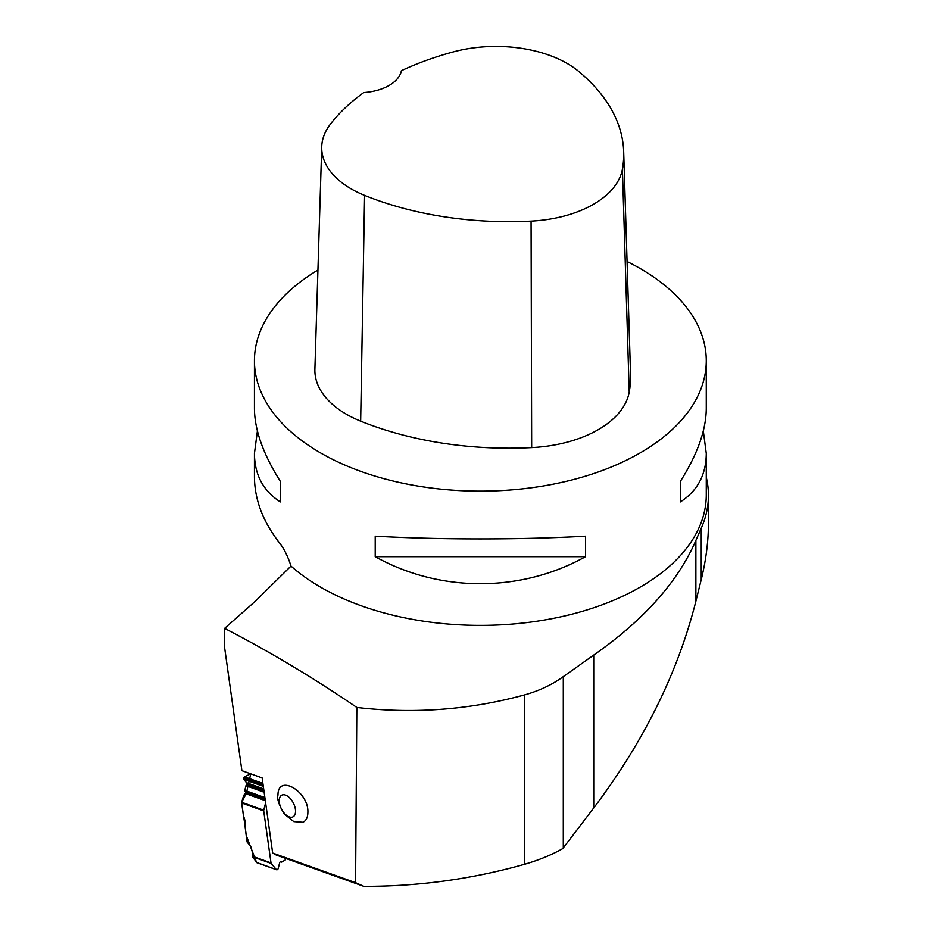<?xml version="1.0" encoding="UTF-8"?>
<svg xmlns="http://www.w3.org/2000/svg" width="933" height="933" viewBox="0 0 933 933"><rect width="100%" height="100%" fill="white"/><g stroke="black" fill="none" stroke-linecap="round" stroke-linejoin="round"><path stroke-width="1.4" d="M303.015 822.276L293.837 821.623L284.378 814.077C278.967 805.109 276.833 798.788 277.976 795.114C277.801 773.387 308.94 791.499 307.878 812.503C307.785 817.366 306.164 820.632 303.015 822.276M363.835 886.35L276.191 855.025L272.669 853.042L262.126 777.912L241.892 770.658L224.561 647.199L224.608 628.375C268.914 651.211 312.987 677.568 356.838 707.447L355.578 882.676L363.835 886.35C418.509 886.455 472.016 879.119 524.346 864.343C538.842 860.156 551.648 854.908 562.774 848.587L593.726 807.955C643.7 741.793 677.755 672.903 695.878 601.272L701.243 579.603C706.013 560.232 708.415 541.443 708.439 523.238L708.439 495.411A228.072 131.681 180 0 1 701.243 528.23L695.878 540.475C677.871 581.865 643.828 620.06 593.726 655.071L593.726 807.955M272.669 853.042L355.578 882.676M254.441 360.709L254.441 408.502C254.604 430.02 263.258 454.336 280.39 481.44L280.39 501.931C263.258 490.98 254.604 474.827 254.441 453.473L254.441 476.705C254.592 499.528 262.896 521.535 279.34 542.703C284.087 548.709 287.97 556.5 290.991 566.074A225.926 130.433 0 0 0 544.627 619.99A225.926 130.433 0 0 0 706.281 494.933L706.281 453.473C706.118 474.827 697.464 490.98 680.332 501.931L680.332 481.44C697.464 454.336 706.118 430.02 706.281 408.502L706.281 360.709A225.926 130.433 180 0 1 544.627 485.755A225.926 130.433 180 0 1 290.991 431.851A225.926 130.433 180 0 1 254.441 360.709A225.926 130.433 180 0 1 317.931 270.045M627.069 261.52A225.926 130.433 180 0 1 640.108 268.482A225.926 130.433 180 0 1 706.281 360.709M254.441 453.473L257.403 430.988M703.319 430.988L706.281 453.473M375.218 556.686L375.218 536.183C439.816 539.822 520.906 539.822 585.504 536.183L585.504 556.686C520.906 592.712 439.816 592.712 375.218 556.686L585.504 556.686M593.726 655.071L563.299 676.623C552.126 684.729 539.134 690.84 524.346 694.968C469.451 709.896 413.611 714.06 356.838 707.447M706.281 477.358A228.072 131.681 180 0 1 708.439 495.411M290.991 566.074L255.152 601.388L224.608 628.375M623.687 151.717L630.545 374.18A258.196 149.07 180 0 1 629.227 392.093A107.587 62.114 180 0 1 531.67 447.607A258.196 149.07 180 0 1 360.663 421.156A107.587 62.114 180 0 1 314.887 369.2L321.733 146.738A100.741 58.161 180 0 1 330.515 124.007A251.35 145.116 180 0 1 363.753 92.577A43.035 24.841 180 0 0 401.412 70.686A251.35 145.116 180 0 1 453.17 51.933A100.741 58.161 180 0 1 578.6 71.328A251.35 145.116 180 0 1 623.687 151.717A251.35 145.116 180 0 1 622.416 169.165A100.741 58.161 180 0 1 531.075 221.133A251.35 145.116 180 0 1 364.593 195.382A100.741 58.161 180 0 1 321.733 146.738M680.332 481.44L680.332 501.931M280.39 501.931L280.39 481.44M295.539 811.232A12.187 6.648 -117.4 0 0 283.305 794.753A12.187 6.648 -117.4 0 0 283.317 812.002A12.187 6.648 -117.4 0 0 295.539 811.232M246.429 793.003L243.606 795.581L241.694 802.287L263.759 810.194A1.434 0.945 -70.3 0 0 263.712 810.905L271.013 862.92A1.434 0.945 -70.3 0 0 271.246 863.468L252.388 856.704L256.867 862.582M243.373 815.29L241.647 802.986L244.843 824.539L245.577 822.451L243.373 815.29M252.388 856.704L252.26 852.027A2.298 1.353 59.4 0 0 252.237 851.689L250.767 846.534L247.128 842.033L244.843 824.539L246.195 835.443L256.645 862.593M285.895 858.488L285.685 859.293A0.933 0.618 109.7 0 1 285.183 860.028L281.824 862.022A0.933 0.618 -70.3 0 1 281.241 861.987L281.055 861.812A0.933 0.618 109.7 0 0 280.471 861.777L280.192 861.952A0.933 0.618 109.7 0 0 279.678 862.687L278.209 868.471A1.434 0.945 -70.3 0 1 277.428 869.603L277.299 869.684A1.434 0.945 -70.3 0 1 276.355 869.568L271.246 863.468M246.429 793.038L250.755 773.83L244.458 776.804L243.816 779.37L247.35 783.778L245.962 785.714L244.796 790.368L245.95 792.269L243.548 795.662M265.1 799.045L264.389 798.182A0.933 0.618 109.7 0 1 264.284 797.365L264.657 795.884M265.205 799.849L246.429 793.12L245.95 792.269M263.759 810.194L265.625 802.788M241.694 802.287A1.434 0.945 109.7 0 0 241.647 802.986L263.712 810.905M246.429 793.12L241.682 802.322M563.299 676.623L563.299 847.899M695.878 540.475L695.878 601.272M701.243 528.23L701.243 579.603M524.346 694.968L524.346 864.343M622.416 169.165L629.227 392.093M531.075 221.133L531.67 447.607M364.593 195.382L360.663 421.156M252.248 856.179L271.013 862.92M276.355 869.568L256.307 862.372M281.241 861.987L280.553 861.742M263.118 784.91L243.606 777.912M262.908 783.428L244.458 776.804M263.141 785.108L243.56 778.087M263.316 786.356L243.816 779.37M263.666 788.863L247.175 782.95M263.782 789.68L247.35 783.778M263.841 790.134L247.245 784.175M263.969 791.044L246.755 784.863M264.016 791.336L246.452 785.038M264.144 792.245L245.962 785.714M264.284 797.365L244.796 790.368M264.389 798.182L244.959 791.207M265.322 800.666L245.799 793.668M245.997 792.315L243.84 795.313M256.563 862.57L276.646 869.778M280.506 861.765L281.393 862.08"/></g></svg>
